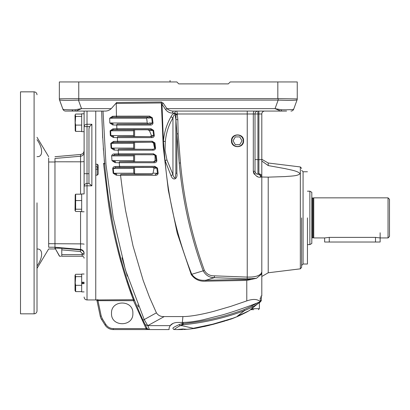 <?xml version="1.0" encoding="UTF-8"?>
<svg xmlns="http://www.w3.org/2000/svg" width="410" height="410" viewBox="0 0 410 410"><rect width="100%" height="100%" fill="white"/><g stroke="black" fill="none" stroke-linecap="round" stroke-linejoin="round"><path stroke-width="0.61" d="M250.52 309.652L253.79 309.652L250.52 309.652M250.377 309.77L250.864 309.652L250.377 309.77M247.461 311.651L249.71 310.308M244.247 313.322L245.457 312.707M245.585 312.64L247.204 311.79M247.286 311.743L245.744 312.558M245.534 312.666L245.262 312.804M237.344 316.561L247.727 311.508M244.339 313.276L243.842 313.527M249.306 310.636L250.643 309.555M172.953 328.103A1.455 1.455 0 0 0 174.414 329.563A1.455 1.455 0 0 1 172.953 328.103L172.953 328.077C173.225 327.554 175.352 326.37 179.339 324.52A1.455 0.641 65.8 0 0 180.087 325.689C176.515 327.723 174.624 329.005 174.419 329.527L176.838 329.563M183.629 329.527L187.011 329.317L182.665 328.984L177.033 329.563L182.691 329.553M177.033 329.563L181.697 329.563M252.432 307.105L244.386 310.678L237.226 316.33L249.403 310.56L257.757 303.789L252.432 307.105L251.95 305.942L244.129 309.596C224.511 316.884 204.211 321.548 183.234 323.592L182.368 323.644L182.763 324.807L182.112 324.966L181.645 323.797L182.368 323.644L182.368 322.439C189.861 322.296 194.453 321.502 202.576 319.908L222.159 314.977C233.177 311.882 249.946 306.003 260.217 301.76L260.217 298.003L261.021 298.003L261.021 296.061L261.805 296.061L261.021 296.061M242.674 313.793L243.022 313.788M187.011 329.317L193.192 328.584C193.52 328.815 200.029 327.441 212.728 324.464L231.824 318.821L237.313 316.571L228.478 319.897L237.38 316.546L243.309 313.793L239.071 315.792M257.88 302.698A1.455 0.887 51 0 1 257.757 303.789L260.78 301.335A1.455 1.455 0 0 0 261.319 300.202L261.319 297.03L261.021 297.03M238.886 315.874L232.162 318.688M209.52 325.279L207.352 325.801M206.707 325.955L203.765 326.621L206.696 325.955M193.228 328.584L192.275 328.717L193.228 328.584M189.743 329.045A0.969 0.969 0 0 0 189.753 329.04L191.321 328.851M247.24 311.769L245.774 312.543M249.731 310.293L249.321 310.626M237.313 316.571L230.307 319.313M228.544 319.877L226.212 320.61M225.003 320.979L213.246 324.33M193.499 328.543L193.156 328.594M192.018 328.753L188.436 329.184M186.786 329.338L188.016 329.225M187.97 329.23L187.478 329.276M254.8 306.183L254.036 306.803M252.355 308.166L251.294 309.022M253.16 307.515L254.81 306.173M260.217 300.986L261.319 300.202A1.455 1.455 0 0 1 260.78 301.335L259.381 302.934L259.381 308.684L252.832 308.684L250.864 309.652M231.773 318.56L212.764 324.172L193.325 328.282L193.192 328.584M193.325 328.282L182.045 325.689L180.087 325.689L182.112 324.966L182.045 325.689M252.642 307.936A0.969 0.343 -129 0 0 252.832 308.684C261.155 301.37 261.155 301.37 252.832 308.684M244.129 309.596L244.386 310.678C224.859 317.97 204.467 322.665 183.208 324.756L182.763 324.807M257.859 302.657L251.95 305.942L251.95 304.999M179.339 324.52L181.645 323.797M243.258 140.794A5.73 5.73 0 0 1 237.528 146.524A5.73 5.73 0 0 1 231.799 140.794A5.73 5.73 0 0 1 237.528 135.064A5.73 5.73 0 0 1 243.258 140.794M239.773 136.909L235.289 136.909L233.044 140.794L235.289 144.679L239.773 144.679L242.018 140.794L239.773 136.909M388.044 217.889L388.044 197.851L313.758 197.851L313.758 237.928L324.633 237.928L329.256 237.39L375.504 237.39L380.126 237.928L388.044 237.928L388.044 217.889M311.815 197.851L313.035 198.045L313.035 237.733L311.815 237.928M388.044 237.928L389.5 236.473L389.5 199.306L388.044 197.851M309.873 244.596L309.873 191.188L311.815 192.305L311.815 243.473L309.873 244.596L307.444 244.596M309.873 191.188L307.444 191.188M324.633 237.928L324.633 242.023L329.261 242.023L329.261 237.39M380.131 232.772L380.131 242.023L329.261 242.023M301.622 217.889L301.622 267.387L301.622 217.889M307.444 217.889L307.444 264.014L307.444 217.889M231.465 140.794C231.132 132.973 243.929 132.973 243.591 140.794C243.929 148.61 231.132 148.61 231.465 140.794M117.885 250.448L118.879 254.369M118.91 254.487L120.945 262.051M129.944 290.367L131.251 293.914M132.317 296.722L133.481 299.71C132.046 297.358 115.179 251.653 108.368 202.837L103.535 163.421L104.596 163.995L104.704 165.097L104.596 163.99L104.704 165.097M97.975 299.71L97.231 299.72M97.001 300.714L97.001 300.714A0.969 0.969 0 0 0 96.048 299.946L133.481 299.71L134.388 300.325L133.481 300.679L146.022 328.441L133.481 300.679L133.481 299.71M84.106 111.074L84.106 126.623A2.911 2.357 0 0 1 87.017 124.266L91.871 124.266L91.871 185.822L87.017 185.822L87.017 299.946L95.755 299.946L95.755 111.074L95.755 164.21L97.211 164.21L98.185 165.107L98.185 174.229L97.211 175.162L95.755 175.162L95.755 241.464M172.953 323.444L170.176 325.642C171.534 323.823 173.794 322.757 176.951 322.45L182.363 322.439L182.911 316.576L164.231 316.576C160.807 316.756 158.204 315.51 156.415 312.84L149.481 297.219L143.146 280.358L133.004 245.887L125.537 210.289L122.805 193.002L120.53 175.275L155.431 175.29C156.979 175.331 157.891 174.655 158.163 173.251L157.522 168.059L154.806 166.342L119.582 166.383L119.228 162.719L154.139 162.739C155.692 162.78 156.605 162.099 156.876 160.694L156.241 155.503L153.514 153.786L118.449 153.817L118.162 150.183L152.848 150.183C154.401 150.229 155.313 149.547 155.59 148.143L154.949 142.946L152.218 141.23L117.547 141.265L117.332 137.632L151.551 137.632C153.104 137.678 154.022 136.996 154.298 135.592L153.658 130.39L150.921 128.673L116.881 128.709L116.732 125.065L150.26 125.076C151.813 125.122 152.73 124.445 153.017 123.041L152.366 117.829L149.624 116.117L116.445 116.153L116.235 103.494L161.366 102.946L163.221 146.734L168.325 190.307L177.197 233.049L191.229 274.515C194.781 279.471 199.696 281.685 205.963 281.152L246.769 280.414L246.789 300.899C253.139 298.721 257.613 299.008 260.217 301.76M301.622 168.392L300.34 166.947L300.34 268.837L268.217 272.778L268.217 177.14L261.805 177.002L261.805 176.669L261.805 296.061M132.871 313.363C133.532 299.582 110.849 299.582 111.51 313.363C110.849 327.144 133.532 327.144 132.871 313.363M246.769 280.414L256.501 278.272L251.427 279.384L205.881 280.24C199.819 280.819 195.109 278.836 191.742 274.29L203.181 270.831C190.604 236.262 182.614 200.341 179.206 163.067L176.874 133.88L176.884 173.266A2.911 0.302 -0 0 1 175.869 173.035L175.869 119.648L175.111 114.682C174.03 114.974 173.312 116.056 172.953 117.936C168.715 124.968 166.173 132.809 165.322 141.476L165.056 150.506L166.972 159.977A2.911 0.379 -14.2 0 0 165.066 160.551L163.416 141.23L161.981 104.191L161.366 102.946L161.427 101.972L116.66 102.48L111.243 108.645C109.393 110.351 107.251 111.161 104.816 111.074L101.695 111.074L102.679 137.986M97.211 175.162L97.211 164.21M214.415 275.843L247.24 277.098C254.082 277.268 258.679 276.12 261.037 273.66L261.805 271.922L261.247 274.367L256.501 278.272L247.158 278.918L214.353 277.667L214.415 275.843C209.884 275.904 206.532 274.08 204.37 270.369C191.808 235.796 183.844 199.983 180.472 162.934L178.145 133.809L177.827 119.653L177.356 114.605L176.085 114.631L176.069 114.016L177.345 113.985C177.161 111.956 176.782 110.982 176.208 111.074A1.942 1.276 -90 0 0 174.932 113.042L172.492 113.042A1.942 1.276 90 0 1 173.763 111.074L286.569 111.074M264.722 111.074A2.911 2.911 0 0 0 261.805 113.985L261.805 176.669L260.975 177.105L261.805 176.669A2.911 2.839 0 0 0 258.894 173.83L257.921 174.194C256.619 174.399 255.65 173.425 255.01 171.277L255.01 113.985L258.894 113.985L258.894 173.83M257.593 174.173L257.921 174.194A2.911 2.67 -90 0 1 260.591 177.105C257.68 177.771 255.251 175.828 253.308 171.277L253.575 172.841M251.899 277.016L247.24 277.098L247.24 113.985L177.345 113.985L177.356 114.605M138.565 306.982L137.688 304.876M127.32 276.104L122.036 257.803M253.698 173.153L254.425 174.378M256.486 176.09L257.547 176.572M132.445 295.251L132.035 294.144M130.908 291.054L127.366 280.686M107.876 192.664L107.435 189.374M104.591 163.918L104.545 163.421M127.433 280.891L132.466 295.297L127.433 280.891M117.096 243.458L117.014 243.089M111.776 217.423L109.05 200.849M103.535 163.421L104.893 163.421M101.208 316.023L97.985 300.679L96.975 300.597L97.985 300.679L97.985 299.71M96.975 300.597L100.255 316.218L96.975 300.597A0.969 0.969 -11.9 0 0 96.022 299.823M104.212 159.659L104.596 163.995M103.305 147.989L103.479 150.465M142.967 320.138L144.217 319.569L125.45 269.97L113.15 217.505L105.98 164.502L103.023 111.074L101.695 111.074C103.612 182.183 112.755 254.538 142.967 320.138L146.882 327.995A2.911 2.911 0 0 0 149.471 329.563L149.358 329.297M144.658 323.618L144.479 323.249M144.171 322.629L143.587 321.425M59.342 98.907L59.342 98.907A2.911 2.911 0 0 0 59.517 99.902L62.884 109.157A2.911 2.911 0 0 0 65.626 111.074L104.816 111.074M156.241 155.503L155.036 155.605L154.119 154.785L155.569 155.58L156.21 160.781L156.876 160.694M119.228 162.77L115.02 162.632L112.007 160.689L111.623 155.923C112.027 154.555 112.924 153.909 114.318 153.981L118.449 153.817L118.751 154.775L134.07 154.754L133.629 154.796L133.629 161.689L134.598 161.74L153.483 161.74L155.057 160.725L155.036 155.605M155.057 160.725L156.21 160.781L154.124 161.765L154.139 162.739M134.07 154.754L154.119 154.785M153.499 154.729L153.514 153.786M246.789 300.899L230.707 306.398L214.03 311.262C206.614 313.235 192.341 316.571 182.911 316.576M169.069 328L169.069 329.563L169.069 328L170.176 325.642L169.069 328M78.377 98.646L59.342 98.81L59.342 81.944L176.838 81.944L178.78 83.886L228.303 83.886L230.246 81.944L297.25 81.944L297.25 98.907A2.911 2.911 0 0 1 297.076 99.902L293.709 109.157A2.911 2.911 0 0 1 290.967 111.074M177.325 82.425L178.78 83.886L228.303 83.886M254.523 111.074A2.911 1.215 -90 0 0 253.308 113.985L253.308 171.277L255.01 171.277A2.911 2.911 0 0 0 258.075 174.188M258.167 174.194A2.911 2.747 90 0 1 260.975 177.105L260.591 177.105M156.415 312.84L144.217 319.569L147.779 325.632L145.155 324.612L147.779 325.632L149.471 329.563L169.069 329.563M103.023 111.074L87.504 111.074M149.209 328.958L149.02 328.518M148.815 328.046L148.492 327.298M171.775 110.915L171.18 110.802M169.914 110.449L169.484 110.29M168.479 109.813L166.931 108.645C168.884 110.341 171.16 111.151 173.763 111.074M178.145 133.809L176.874 133.88L175.916 119.664L176.085 114.631C174.142 112.929 172.461 113.601 171.047 116.65C166.773 124.081 164.231 132.271 163.416 141.23A2.911 0.369 -175.3 0 0 165.322 141.476M204.37 270.369L203.181 270.831C205.707 275.335 209.433 277.611 214.353 277.667L205.881 280.24L205.963 281.152M191.229 274.515L191.742 274.29C177.284 237.759 168.392 199.849 165.066 160.551L171.057 175.777C173.082 181.343 177.914 179.062 176.884 173.266M116.235 103.494L116.66 102.48M148.143 118.075L146.749 117.224L149.614 117.091L151.705 117.911L152.356 123.123L150.244 124.107L117.04 124.081L116.732 125.065L112.724 124.937L109.824 123L109.68 118.229L112.463 116.291L116.445 116.153L116.753 117.117L149.614 117.091L149.624 116.117M120.54 175.342L116.23 175.193L113.17 173.251L112.704 168.484C113.088 167.116 113.98 166.47 115.374 166.542L119.582 166.383L119.884 167.331L154.785 167.311L154.806 166.342M114.036 150.065A0.969 0.528 -88.1 0 1 114.564 149.061L111.592 148.092L133.629 148.092L133.629 149.178L133.921 149.214L118.469 149.194L118.162 150.183L114.036 150.065L111.064 148.123L110.761 143.357L113.488 141.414L117.547 141.265L117.854 142.224L152.202 142.198L152.218 141.23M153.658 130.39L149.445 130.636L147.774 129.791L150.906 129.647L152.991 130.467L153.637 135.674L151.536 136.658L117.639 136.632L117.332 137.632L113.273 137.504L110.336 135.561L110.116 130.795L112.873 128.853L116.881 128.709L117.193 129.673L150.906 129.647L150.921 128.673M148.123 118.08L152.366 117.829M148.809 122.959L153.017 123.041M148.886 123.974L147.359 123.974L150.244 124.107L150.26 125.076M149.445 130.636L151.464 135.572L154.298 135.592M147.774 129.791L134.065 129.801L133.629 130.19L133.629 136.55L151.536 136.658L151.551 137.632M152.848 150.183L152.838 149.276L153.801 149.127L154.924 148.225L154.283 143.023L153.489 143.059L151.992 142.208L154.949 142.946M154.76 148.246L155.59 148.143M152.838 149.276L133.921 149.214M153.483 161.74L119.53 161.75L119.228 162.719M115.02 162.632A0.969 0.528 -88.1 0 1 115.548 161.612L112.007 160.689M154.042 168.269L153.038 173.128L157.491 173.333L156.856 168.136L154.042 168.269L152.894 167.403L154.785 167.311L157.522 168.059M155.431 175.29L155.41 174.322L158.163 173.251M152.089 174.168L120.837 174.306L120.53 175.275M116.23 175.193A0.969 0.523 -88.1 0 1 116.758 174.168L113.698 173.199L113.227 168.433L115.897 167.464L119.884 167.331M164.231 316.576L147.779 325.632L170.176 325.642M114.318 153.981L114.846 154.908L118.751 154.775M169.069 325.642L147.779 325.632M62.53 108.184L62.884 109.157L62.53 108.184M261.037 273.66L261.247 274.367M261.805 161.022L268.217 165.573L285.155 168.633C290.864 169.996 297.455 170.847 300.048 173.599C297.727 176.213 291.126 175.957 285.314 176.572L268.217 177.14M268.217 165.573L268.217 163.001L261.805 159.3M146.103 329.563L149.471 329.563L146.103 328.589L113.278 328.589L146.103 328.589L146.103 329.563L113.278 329.563A9.712 9.712 0 0 1 105.047 325.002L101.526 319.369L105.047 325.002L105.872 324.484L102.351 318.857L101.208 316.018L100.255 316.218A9.712 9.712 0 0 0 101.526 319.369L102.351 318.857M297.25 98.81A2.911 2.885 180 0 1 297.04 99.881C295.687 100.45 289.393 100.527 278.154 100.101L278.211 98.646L297.25 98.907M261.805 159.628L257.921 159.628L257.921 111.074A2.911 2.911 0 0 0 255.01 113.985L247.24 113.985L247.24 111.074M294.062 108.184L293.709 109.157C293.217 109.649 289.178 109.859 281.598 109.783A2.911 1.071 90 0 1 280.707 111.074L275.048 108.645L166.931 108.645L163.257 103.207L161.427 101.972M74.994 109.783L81.544 108.645L75.881 111.074A2.911 1.071 -90 0 1 74.994 109.783L72.063 109.803C66.266 109.793 63.207 109.578 62.884 109.157L59.552 99.881C60.849 100.45 67.143 100.522 78.438 100.101M176.069 114.016L174.932 113.042M172.492 113.042C169.853 113.119 167.572 111.986 165.66 109.634L161.981 104.191A1.942 0.84 146 0 1 163.257 103.207M175.869 119.648L177.827 119.653M166.972 159.977L172.953 174.552L172.953 117.936A2.911 1.194 29.6 0 1 171.047 116.65M110.208 118.218L112.991 117.245L116.753 117.117M112.463 116.291L112.991 117.245L147.062 117.245M113.17 173.251L133.798 173.199L134.598 173.83L152.366 173.83M112.704 168.484L133.629 168.433M115.374 166.542A0.969 0.528 88.1 0 0 115.897 167.464L133.629 167.464L133.798 173.199M112.15 155.882L114.846 154.908L133.629 154.908M111.064 148.123L111.592 148.092L111.289 143.326L114.016 142.357L117.854 142.224M110.761 143.357L133.629 143.326L133.629 148.092M113.488 141.414L114.016 142.357L133.629 142.357L133.629 143.326M113.273 137.504A0.969 0.528 -88.1 0 1 113.801 136.504L110.864 135.536L110.649 130.769L113.401 129.801L117.193 129.673M110.336 135.561L133.629 135.536L133.629 136.504L117.639 136.632M110.116 130.795L133.629 130.769L133.629 135.536M112.873 128.853L113.401 129.801L134.065 129.801M112.724 124.937A0.969 0.528 -88.1 0 1 113.252 123.948L110.351 122.979M117.04 124.081L148.405 123.948L147.251 122.979L146.652 118.218L147.559 117.245M150.306 136.602L151.464 135.572M151.992 142.208L133.629 142.357M153.489 143.059L154.539 148.256M133.629 149.178L133.629 142.26M152.894 167.403L133.629 167.454M152.397 173.835L153.038 173.128M59.342 98.81A2.911 2.885 0 0 0 59.552 99.881M78.761 98.641L78.761 100.096M165.66 109.634A1.942 0.835 145.8 0 1 166.931 108.645M281.598 109.783L275.048 108.645L278.144 100.142M171.057 175.777A2.911 0.881 -28.5 0 1 172.953 174.552C173.317 176.551 174.045 177.714 175.142 178.048L175.869 173.035M133.629 130.19L133.629 130.769M81.677 276.637L75.645 276.637L75.209 282.951L75.645 285.314L75.645 291.628L75.025 290.587L75.025 275.315L75.645 274.275L81.677 274.275M84.106 283.341L81.677 283.341L81.677 282.249L84.106 282.249M75.645 291.628L81.677 291.628L81.677 285.314L75.645 285.314M75.645 276.637L75.22 274.9M84.106 283.653L81.677 283.653L81.677 291.884L84.106 291.884M84.106 282.562L81.677 282.562L81.677 274.018L84.106 274.018M37.008 202.837L37.008 310.918L37.008 202.837M84.106 211.77L81.677 211.77L81.677 193.93L84.106 193.93L84.106 186.33A2.911 2.911 0 0 1 87.017 183.419L87.017 111.074M84.106 193.93L84.106 186.33A2.911 0.512 180 0 1 87.017 185.822L87.017 183.419L89.011 183.419L91.871 185.822M34.097 313.829L20.5 313.829L20.5 91.845L34.097 91.845L34.097 313.829C35.865 313.655 36.833 312.686 37.008 310.918M48.662 161.74L48.662 158.46M80.391 251.514L80.56 249.926C82.764 250.331 83.942 251.627 84.106 253.821A1.942 0.338 -0 0 0 82.164 253.482L80.391 251.514L61.772 249.864L61.941 248.27L80.56 249.926L80.56 249.459L54.971 247.23L48.662 247.23C48.662 249.5 48.662 249.5 48.662 247.23L48.662 161.991L54.971 161.991L54.971 248.962L55.247 248.988M54.971 158.486L54.971 158.45C54.971 156.133 54.971 156.133 54.971 158.45L54.971 161.991L52.547 161.991M61.013 256.245L59.501 256.224L54.991 248.117L59.65 256.245M48.662 158.014L48.662 158.45M84.106 161.473A3.885 0.328 0 0 1 80.56 161.801L54.971 161.791M37.008 139.723C43.158 147.995 43.183 157.343 37.008 156.61M37.008 249.07C43.158 248.337 43.183 257.649 37.008 265.957M61.772 249.864L61.772 256.127M91.871 124.266L89.539 126.623L88.96 128.827L88.96 183.419M61.772 255.276L61.772 254.641L82.164 254.641L82.164 253.482M82.164 256.245A1.942 1.942 0 0 1 84.106 258.187A1.942 1.942 0 0 0 82.164 256.245L61.772 256.245L82.164 256.245L82.164 254.641A1.942 0.338 180 0 1 84.106 254.979M54.991 248.117L61.941 248.27M89.539 126.623L84.106 126.623L84.106 186.33M84.106 131.661L81.677 131.661L81.677 113.79L84.106 113.79M81.677 211.493L75.645 211.493L75.025 210.473L75.209 194.806L75.645 194.186L81.677 194.186L81.677 200.557L75.645 200.557L75.645 194.186M75.209 210.868L75.645 209.213L75.645 200.557M81.677 209.213L75.645 209.213M75.645 131.4L75.645 125.091L81.677 125.091L81.677 131.4L75.645 131.4L75.22 130.78L75.025 115.092L75.645 114.052L81.677 114.052L81.677 116.414L75.645 116.414L75.22 114.672M75.645 125.091L75.209 122.728L75.645 116.414M81.677 125.091L81.677 116.414M109.68 118.229L110.085 118.218M152.141 174.168L152.607 173.845M172.953 328.077A1.455 1.455 0 0 0 174.419 329.527M183.234 322.439L183.208 324.756M312.251 198.045L312.251 237.733M375.504 237.39L375.504 242.023M307.444 171.764L303.077 171.764L303.077 264.014L301.622 265.47M95.755 166.808L97.211 166.808L98.185 167.721M98.185 168.966L95.755 169.299M247.158 278.918L247.24 277.098M97.985 300.679L133.481 300.679M261.805 113.985L258.894 113.985L258.894 111.074M134.598 154.734L134.598 161.74M119.53 161.75L133.629 161.612M257.921 174.194L257.921 159.628L255.01 159.628M146.022 328.441L146.882 327.995A2.911 2.911 0 0 0 149.471 329.563M113.278 329.563L113.278 328.589C110.111 328.487 107.64 327.118 105.872 324.484M179.206 163.067L180.472 162.934M120.837 174.306L152.366 174.168M112.268 160.643L133.629 160.643M78.761 98.646L78.761 81.944M277.831 81.944L277.831 98.646M278.021 98.646L78.571 98.646M100.255 316.218A9.712 9.712 0 0 0 101.526 319.369M72.063 109.803A2.911 1.553 90 0 0 73.344 111.074M111.243 108.645L81.544 108.645L78.448 100.142M78.602 100.101L277.99 100.101M133.629 155.882L111.884 155.882M118.469 149.194L133.629 149.061M146.652 118.218L109.947 118.218M110.085 122.979L147.251 122.979M134.598 142.208L134.598 149.266M134.598 129.791L134.598 136.602M134.598 167.403L134.598 173.83M80.56 194.186L80.56 154.473C82.738 154.099 83.917 152.807 84.106 150.603M48.662 243.689L80.56 243.878L80.56 211.493M84.106 253.313A3.885 3.869 180 0 0 80.56 249.459L80.56 243.878A3.885 0.328 0 0 1 84.106 244.206M54.971 158.45L80.56 156.22A3.885 3.869 0 0 0 84.106 152.361M84.106 173.707L88.96 173.707M259.381 308.684L258.408 309.652M313.035 237.733L313.758 237.928M313.035 198.045L313.758 197.851M307.444 264.014L303.077 264.014M95.755 299.946L96.048 299.946M268.217 272.778L261.805 276.478M303.077 171.764L301.622 170.309M170.042 81.944L170.042 80.437M300.34 166.947L268.217 163.001M300.34 268.837L301.622 267.387M34.097 91.845C35.865 92.019 36.833 92.993 37.008 94.761M87.017 299.946C85.249 299.771 84.275 298.798 84.106 297.03M54.971 248.962L48.662 248.962L37.008 268.386M37.008 137.294L48.662 156.712M54.971 156.712L80.56 154.473M59.501 256.224L58.502 254.523"/></g></svg>

